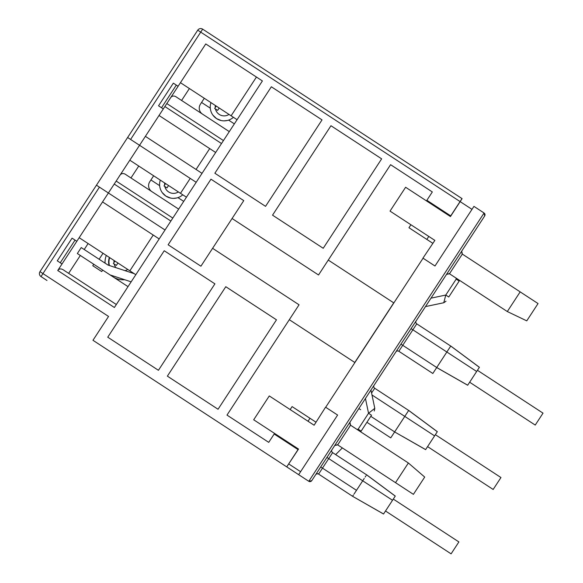 <?xml version="1.0" encoding="UTF-8"?>
<svg xmlns="http://www.w3.org/2000/svg" width="583" height="583" viewBox="0 0 583 583"><rect width="100%" height="100%" fill="white"/><g stroke="black" fill="none" stroke-linecap="round" stroke-linejoin="round"><path stroke-width="0.87" d="M168.56 185.518L167 187.901L164.02 185.955L165.579 183.565M227.304 120.492L224.061 120.863M221.256 120.564L216.533 118.604L212.839 115.062M210.944 102.615A13.89 13.89 0 0 0 233.419 117.3M215.353 105.494A8.905 8.905 0 0 0 215.244 107.549M215.448 108.963A8.905 8.905 0 0 0 229.01 114.421M132.45 272.516A14.247 14.247 0 0 1 131.969 272.931M109.021 265.403A14.247 14.247 0 0 1 109.356 257.424M106.303 255.427A17.803 17.803 0 0 0 105.086 263.144M110.923 275.205A17.803 17.803 0 0 0 124.638 279.702M131.153 281.837L110.136 274.95L77.342 253.525L81.234 247.564L108.066 265.09L134.214 273.667M93.739 264.237L92.763 265.724L101.704 271.569L102.681 270.075M131.569 272.8A13.89 13.89 0 0 0 132.144 272.312M109.67 257.628A13.89 13.89 0 0 0 109.429 265.535M114.071 260.506A8.905 8.905 0 0 0 113.969 262.569M114.173 263.975A8.905 8.905 0 0 0 116.024 267.699M124.973 270.636A8.905 8.905 0 0 0 127.735 269.433M127.619 137.501L130.599 139.446L200.72 32.131L460.067 201.572L462.013 198.592L202.665 29.15A3.564 3.564 0 0 0 197.732 30.185L39.979 271.649A3.564 3.564 0 0 0 41.014 276.575L46.975 280.474M48.746 258.233L64.91 233.491M90.62 194.139L70.222 225.359L96.457 185.197L108.387 192.988L76.832 241.282L72.066 238.163L57.265 260.82L62.031 263.939L57.746 270.497L114.385 307.496L262.401 80.942L205.763 43.936L178.107 86.269L176.321 85.096L161.52 107.753L163.306 108.919L139.548 145.291L196.187 182.297M192.864 37.633L197.732 30.185L200.72 32.131L202.665 29.15A3.564 3.564 0 0 0 197.732 30.185M67.249 229.913L70.222 225.359M130.599 139.446L139.548 145.291L108.387 192.988L165.025 229.994M237.084 119.697L180.446 82.691M163.306 108.919L178.107 86.269L173.34 83.15L158.54 105.807L163.306 108.919M460.067 201.572L450.717 215.878L426.873 200.297L450.717 215.878M432.324 191.953L390.588 164.69L432.324 191.953L426.873 200.297L432.324 191.953L390.588 164.69L318.529 274.987L232.078 218.508L243.76 200.618L210.973 179.192L168.123 244.78L200.916 266.205L212.598 248.314L299.05 304.792L226.991 415.096L268.727 442.359L274.571 433.417L268.727 442.359L226.991 415.096L268.727 442.359M298.03 449.595L274.178 434.014L298.03 449.595L286.734 466.881L92.967 340.29L108.547 316.445L42.96 273.595L99.438 187.143M214.865 173.231L265.542 206.346L322.027 119.894L271.35 86.78L214.865 173.231L265.542 206.346L322.027 119.894L271.35 86.78M107.746 337.193L158.43 370.3L214.908 283.848L164.231 250.741L107.746 337.193L158.43 370.3L214.908 283.848L164.231 250.741M276.473 319.819L225.796 286.712L167.372 376.144L218.049 409.251L276.473 319.819L225.796 286.712L167.372 376.144L218.049 409.251L167.372 376.144M381.646 158.846L330.969 125.731L272.538 215.163L323.215 248.278L381.646 158.846L330.969 125.731L381.646 158.846M64.174 270.439L116.338 304.515L64.174 270.439C61.426 268.391 59.306 268.428 57.812 270.541L114.385 307.496M423.061 258.211L325.686 407.262M62.031 263.939L76.832 241.282L75.047 240.116L60.246 262.765L62.031 263.939M159.181 238.935L102.542 201.929M135.81 274.71L129.849 270.811L153.22 235.044M79.171 237.704L129.849 270.811M159.021 115.478L215.659 152.484L209.698 148.592L196.063 169.456L202.031 173.355L145.386 136.349M229.294 131.62L177.137 97.543C173.982 95.102 171.511 95.619 169.726 99.095M204.29 98.272L200.399 104.233A7.12 7.12 0 0 0 202.469 114.093L177.137 97.543M103.016 253.284L99.125 259.246M110.136 274.95L128.02 286.632M178.66 209.122L126.496 175.046C123.348 172.612 120.878 173.129 119.092 176.605M153.657 175.774L149.758 181.743A7.12 7.12 0 0 0 151.828 191.596L126.496 175.046M186.451 197.2L180.482 193.308L190.226 178.398M180.482 193.308L129.805 160.194M292.068 445.696L292.455 445.106M308.035 421.254L309.981 418.273L315.942 422.172M292.098 406.591L290.152 409.572L292.098 406.591L309.981 418.273M354.894 362.546L289.314 319.703M232.078 218.508L212.598 248.314M408.953 227.727L410.898 224.746L408.953 227.727L432.797 243.308M444.756 211.986L444.37 212.584M428.789 236.428L426.836 239.409M393.846 302.927L328.265 260.076M205.763 43.936L262.401 80.942M256.44 77.043L231.123 115.798M330.969 125.731L272.538 215.163L323.215 248.278M117.926 263.02L116.367 265.411L113.386 263.458L114.946 261.075M176.671 198.001L173.428 198.366M170.615 198.067L165.893 196.107L162.198 192.572M160.303 180.118A13.89 13.89 0 0 0 182.778 194.802M164.712 183.004A8.905 8.905 0 0 0 164.61 185.059M164.814 186.465A8.905 8.905 0 0 0 178.376 191.924M219.201 108.008L217.641 110.391L214.661 108.445L216.22 106.062M427.579 446.614L493.16 489.458L500.95 477.535L435.37 434.685M385.509 511L451.096 553.85L458.887 541.928L393.299 499.077M325.569 407.189L314.113 425.226L269.28 395.937L253.7 419.782L298.532 449.07L286.734 466.881L308.793 481.296L311.745 480.676L484.692 215.958L484.072 212.999L308.793 481.296M366.62 136.269L462.093 198.643L450.44 216.548L405.615 187.26L390.034 211.112L434.86 240.4L422.945 258.138M393.736 302.854L354.785 362.473M286.807 466.932L298.656 474.671L300.602 471.691L288.796 463.981M325.795 407.335L337.608 415.052L300.602 471.691M460.184 201.645L471.99 209.363L473.935 206.382L484.072 212.999M471.99 209.363L434.984 266.001L423.178 258.284M462.093 198.643L460.227 197.418M361.854 133.15L366.022 135.875M428.6 301.812L428.301 302.271M425.532 306.52L421.589 312.546M402.117 342.359L370.176 391.244M337.404 444.72L334.729 445.499L328.105 455.636M319.535 468.754L316.03 474.117L318.901 473.636L318.551 474.059L352.584 496.293L383.563 513.987L352.584 496.301L383.541 514.017M315.92 474.292L311.745 480.676L315.92 474.292A2.135 2.135 0 0 1 318.551 474.059A2.135 2.135 0 0 0 315.92 474.292L315.913 474.3M353.415 495.025L352.584 496.293L383.563 513.987L395.252 496.097L366.605 474.832L332.623 452.634A2.135 2.135 0 0 1 332.004 449.675M365.774 476.114L365.155 477.062L365.774 476.114M364.258 478.439L354.019 494.1M393.94 498.093L394.451 497.328M354.07 494.012L354.42 493.488M354.96 492.671L355.251 492.212M366.605 474.832L366.262 475.356M309.303 481.543L309.821 481.638M310.673 481.522A2.135 2.135 0 0 0 311.278 481.186A2.135 2.135 0 0 1 310.673 481.522L311.745 480.676M310.025 481.645A2.135 2.135 0 0 1 309.369 481.565A2.135 2.135 0 0 0 310.025 481.645M484.531 213.407A2.135 2.135 0 0 1 484.903 214.027A2.135 2.135 0 0 0 484.531 213.407M485.034 214.624A2.135 2.135 0 0 1 484.976 215.331A2.135 2.135 0 0 0 485.034 214.624M371.575 393.008L374.694 388.242A2.135 2.135 0 0 1 374.067 385.283A2.135 2.135 0 0 0 374.694 388.242L408.676 410.439L390.756 437.869L366.911 422.289M408.668 410.454L437.308 431.719L425.634 449.595L402.401 436.332M406.402 413.923L408.333 410.971M436.011 433.708L436.514 432.936M411.073 328.644L412.866 329.81L416.758 323.849A2.135 2.135 0 0 1 416.138 320.89A2.135 2.135 0 0 0 416.758 323.849L450.739 346.054L432.826 373.477L398.838 351.272L402.736 345.311L400.951 344.145M395.886 351.899A2.135 2.135 33.2 0 1 398.838 351.272M479.386 367.312L450.746 346.047L479.379 367.326L467.697 385.203L436.718 367.516L440.617 361.555M448.473 349.53L450.397 346.579M478.082 369.316L478.585 368.543M439.407 363.398L436.849 367.319M350.281 425.007L349.924 422.245L350.543 425.204L408.37 462.989L395.522 482.666L337.688 444.88L334.729 445.499M395.522 482.666L413.405 494.348L424.701 477.062L408.37 462.989M462.071 253.896L461.714 251.135L462.334 254.093L538.051 303.561L526.755 320.854L507.312 311.548L449.478 273.77L446.52 274.389L449.194 273.609M507.312 311.548L520.167 291.879M425.605 306.403L426.836 304.515M427.448 303.575L428.126 302.541M430.997 298.153L445.784 295.049L443.758 302.752L446.01 301.214M448.764 297.002C445.303 302.293 445.303 302.293 448.764 297.002C445.303 302.293 445.303 302.293 448.764 297.002L459.615 280.387L459.171 281.072L456.19 279.126L445.784 295.049L448.764 297.002M456.861 278.594L456.19 279.126L455.95 277.996M370.956 390.056L374.789 408.326L368.543 413.267L365.446 398.488M357.015 429.438L358.137 429.197L368.543 413.267L371.524 415.22C374.986 409.922 374.986 409.922 371.524 415.22C374.986 409.922 374.986 409.922 371.524 415.22L360.673 431.828L361.125 431.143L358.137 429.197L357.926 430.028M469.65 382.222L535.23 425.073L543.021 413.143L477.441 370.3M201.565 102.455L210.288 108.154M228.609 120.12L234.351 123.873M108.642 262.926L109.014 263.166M221.504 143.542L164.865 106.536M166.811 103.555L223.449 140.561M181.597 100.458L189.388 88.536M68.641 273.354L80.323 255.471M84.222 249.509L88.113 243.548M170.87 221.052L114.224 184.046M116.177 181.065L172.816 218.071M130.964 177.961L138.754 166.038M41.014 276.575L42.96 273.595L39.979 271.649L45.94 275.54M150.924 179.958L159.655 185.664M177.968 197.63L183.718 201.383M318.901 473.636L322.494 468.134L320.708 466.961M326.939 457.422L328.725 458.595L332.623 452.634M356.483 490.332L322.494 468.134L328.725 458.595L392.519 500.272M360.666 409.703L358.88 408.537M394.655 431.908L370.803 416.328M371.99 394.983L434.59 435.88M436.718 367.516L467.697 385.203L436.718 367.516L402.736 345.311L412.866 329.81L476.661 371.488M337.688 444.88L350.543 425.204M449.478 273.77L462.334 254.093M335.655 454.609L342.352 447.926L335.655 454.609M383.563 513.987L360.352 500.731M395.274 496.06L366.634 474.802M395.245 496.104L366.598 474.839M437.337 431.675L408.698 410.41M437.316 431.704L408.676 410.439M425.612 449.631L394.633 431.937M479.408 367.283L450.768 346.018M467.675 385.239L436.703 367.552M425.488 306.585L443.758 302.752M374.789 408.326L374.279 411"/></g></svg>
